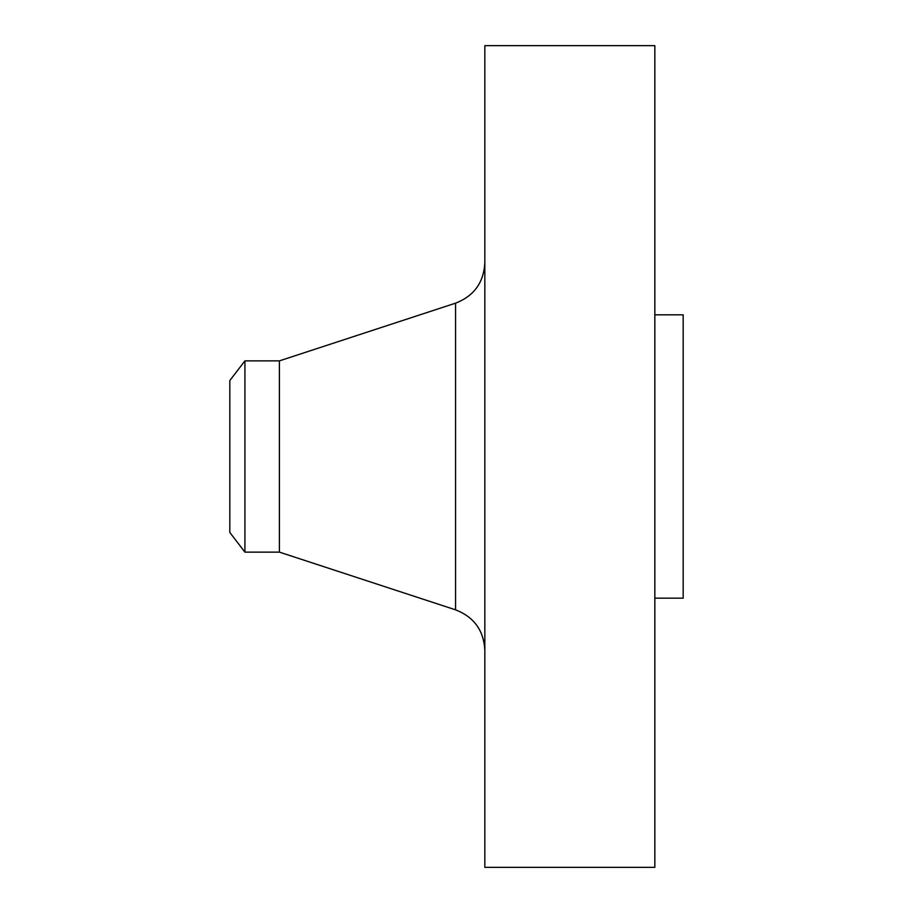 <?xml version="1.0" encoding="UTF-8"?>
<svg xmlns="http://www.w3.org/2000/svg" width="913" height="913" viewBox="0 0 913 913"><rect width="100%" height="100%" fill="white"/><g stroke="black" fill="none" stroke-linecap="round" stroke-linejoin="round"><path stroke-width="1.37" d="M244.912 552.125L244.912 360.875L229.825 380.538L229.825 532.462L244.912 552.125L279.412 552.125L455.564 609.838L455.564 303.162C474.007 296.006 483.764 282.539 484.837 262.773M244.912 360.875L279.412 360.875L279.412 552.125M484.837 456.5L484.837 867.35L654.838 867.35L654.838 45.65L484.837 45.65L484.837 456.5M654.838 314.825L683.175 314.825L683.175 598.175L654.838 598.175M279.412 360.875L455.564 303.162M455.564 609.838C474.007 616.994 483.764 630.461 484.837 650.227"/></g></svg>
